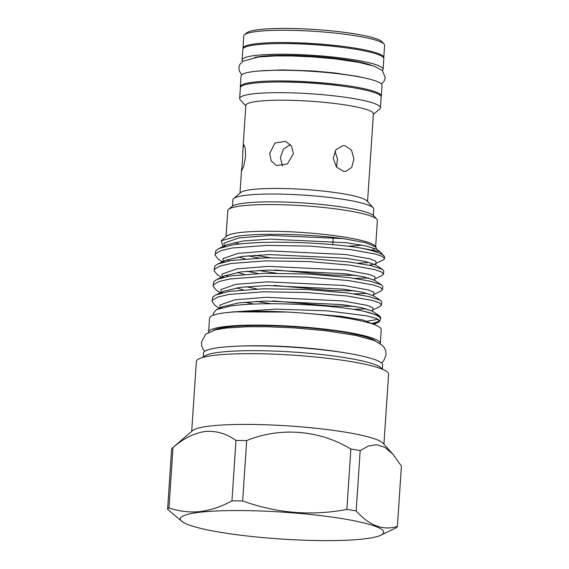 <?xml version="1.0" encoding="UTF-8"?>
<svg xmlns="http://www.w3.org/2000/svg" width="569" height="569" viewBox="0 0 569 569"><rect width="100%" height="100%" fill="white"/><g stroke="black" fill="none" stroke-linecap="round" stroke-linejoin="round"><path stroke-width="0.85" d="M243.02 48.664A70.549 9.324 3.8 0 1 242.984 48.251A70.549 9.324 3.8 0 1 282.174 42.511A70.549 9.324 3.8 0 1 355.618 48.209A70.549 9.324 3.8 0 1 383.769 57.597A70.549 9.324 3.8 0 1 383.677 58.002M242.984 48.251L243.795 35.982A70.549 9.324 3.8 0 1 244.506 34.78A70.549 9.324 3.8 0 1 356.436 35.939A70.549 9.324 3.8 0 1 384.039 44.048A70.549 9.324 3.8 0 1 384.587 45.328L383.769 57.597M244.506 34.78L246.782 32.824A68.394 9.04 3.8 0 1 355.284 33.948A68.394 9.04 3.8 0 1 382.048 41.814L384.039 44.048M346.094 47.846A63.572 8.4 -176.2 0 0 281.619 43.564M382.375 70.556A70.656 9.339 -176.2 0 0 383.101 69.347L383.812 58.678A70.656 9.339 -176.2 0 0 335.895 46.601A70.656 9.339 -176.2 0 0 256.904 44.695A70.656 9.339 -176.2 0 0 242.807 49.311L242.095 59.98A70.656 9.339 -176.2 0 0 242.657 61.281M383.101 69.347A70.656 9.339 -176.2 0 0 335.191 57.27A70.656 9.339 -176.2 0 0 256.192 55.364A70.656 9.339 -176.2 0 0 242.095 59.98M370.86 65.136A63.572 8.4 -176.2 0 0 261.854 56.303A63.572 8.4 -176.2 0 0 254.791 57.426M345.077 86.488A63.572 8.4 -176.2 0 0 277.516 82M381.109 96.666A70.656 9.339 -176.2 0 0 381.33 96.019L382.041 85.35A70.656 9.339 -176.2 0 0 334.124 73.273A70.656 9.339 -176.2 0 0 255.132 71.374A70.656 9.339 -176.2 0 0 241.036 75.983L240.324 86.652A70.656 9.339 -176.2 0 0 240.452 87.32M381.33 96.019A70.656 9.339 -176.2 0 0 333.42 83.949A70.656 9.339 -176.2 0 0 254.421 82.043A70.656 9.339 -176.2 0 0 240.324 86.652M242.522 159.384L243.013 147.869L243.831 144.775L245.218 148.089L245.616 156.183L243.703 166.304L241.733 170.579L242.522 159.384M367.56 201.54L373.385 113.871A63.913 8.443 3.8 0 0 347.879 105.357A63.913 8.443 3.8 0 0 281.342 100.201A63.913 8.443 3.8 0 0 245.836 105.4L243.013 147.869M232.501 206.042L232.92 199.755A70.549 9.324 3.8 0 1 233.631 198.56L240.616 192.55A63.913 8.443 3.8 0 1 342.019 193.595A63.913 8.443 3.8 0 1 367.033 200.942L373.164 207.827A70.549 9.324 3.8 0 1 373.712 209.108L373.292 215.395M345.198 145.742L351.521 150.18L353.925 158.915L351.734 167.435L345.746 171.411L343.498 171.347L336.464 166.98L333.199 158.36L335.902 149.782L342.872 145.685L345.198 145.742M290.389 144.633L283.412 149.078L280.389 157.528L282.48 165.992M269.67 153.495L274.934 143.032L285.631 141.304L291.492 146.112L293.426 153.701L287.466 163.908L276.52 165.536L271.235 160.935L269.67 153.495M233.631 198.56A70.549 9.324 3.8 0 1 345.554 199.712A70.549 9.324 3.8 0 1 373.164 207.827M245.801 105.962L240.196 99.675A70.549 9.324 3.8 0 1 239.649 98.394A70.549 9.324 3.8 0 1 278.838 92.662A70.549 9.324 3.8 0 1 352.289 98.352A70.549 9.324 3.8 0 1 380.441 107.747A70.549 9.324 3.8 0 1 379.729 108.942L373.349 114.433M239.649 98.394L240.36 87.726A70.549 9.324 3.8 0 1 279.55 81.993A70.549 9.324 3.8 0 1 352.993 87.683A70.549 9.324 3.8 0 1 381.152 97.079L380.441 107.747M383.94 444.161L388.577 374.267A96.332 12.731 -176.2 0 0 323.256 357.809A96.332 12.731 -176.2 0 0 215.559 355.212A96.332 12.731 -176.2 0 0 196.341 361.5L191.696 431.387M397.397 526.439C383.086 530.834 369.345 525.664 356.173 510.941A115.429 15.249 3.8 0 0 346.862 509.404C311.656 516.133 276.925 513.309 242.664 500.94A115.429 15.249 3.8 0 0 231.96 500.848C221.384 506.652 210.729 510.237 199.996 511.602C189.385 512.641 179.05 511.403 168.986 507.882L172.997 447.511A115.429 15.249 -176.2 0 0 172.492 447.895L192.607 430.605A96.332 12.731 3.8 0 1 210.864 425.953A96.332 12.731 3.8 0 1 312.409 427.902A96.332 12.731 3.8 0 1 383.136 443.258L392.88 454.197L401.408 466.068L397.397 526.439A115.429 15.249 3.8 0 1 396.003 527.883L380.746 535.258A101.943 13.471 3.8 0 1 363.356 538.992A101.943 13.471 3.8 0 1 260.815 537.399A101.943 13.471 3.8 0 1 182.805 522.107A101.943 13.471 3.8 0 1 200.608 512.171A101.943 13.471 3.8 0 1 325.553 516.225A101.943 13.471 3.8 0 1 380.746 535.258M382.254 369.196L382.126 368.932A89.802 11.864 -176.2 0 0 318.142 354.167A89.802 11.864 -176.2 0 0 221.035 352.097A89.802 11.864 -176.2 0 0 203.439 357.069L203.275 357.304M382.368 369.245L382.645 365.092A89.802 11.864 -176.2 0 0 321.748 349.743A89.802 11.864 -176.2 0 0 221.348 347.325A89.802 11.864 -176.2 0 0 203.432 353.185L203.154 357.339M172.997 447.511C183.503 438.443 194.278 433.094 205.317 431.458C216.312 430.641 226.526 433.642 235.971 440.477A115.429 15.249 -176.2 0 1 246.676 440.57C280.183 426.864 319.287 429.88 350.867 449.033A115.429 15.249 -176.2 0 1 360.184 450.57L368.392 446.018L376.728 444.695L385.042 447.447L392.88 454.197M380.284 343.64A86.033 11.366 -176.2 0 0 380.298 343.498A86.033 11.366 -176.2 0 0 321.962 328.804A86.033 11.366 -176.2 0 0 225.779 326.478A86.033 11.366 -176.2 0 0 208.617 332.097A86.033 11.366 -176.2 0 0 208.61 332.239M380.298 343.498L381.216 329.629A86.033 11.366 -176.2 0 0 322.879 314.934A86.033 11.366 -176.2 0 0 226.704 312.609A86.033 11.366 -176.2 0 0 209.534 318.227L208.617 332.097M346.023 353A82.725 10.932 -176.2 0 0 241.334 346.052M213.574 330.326A82.725 10.932 3.8 0 1 228.418 326.919A82.725 10.932 3.8 0 1 313.27 328.356A82.725 10.932 3.8 0 1 375.618 341.094M375.654 246.612L377.375 220.601A74.973 9.908 -176.2 0 0 376.799 219.243L373.805 215.886A71.737 9.481 -176.2 0 0 321.136 204.449A71.737 9.481 -176.2 0 0 245.516 202.998A71.737 9.481 -176.2 0 0 231.924 206.462L228.518 209.392A74.973 9.908 -176.2 0 0 227.764 210.665L226.035 236.676M376.799 219.243A74.973 9.908 -176.2 0 0 321.755 207.287A74.973 9.908 -176.2 0 0 242.721 205.772A74.973 9.908 -176.2 0 0 228.518 209.392M372.759 249.713A74.973 9.908 -176.2 0 0 374.907 248.497M376.514 248.518L375.028 245.915A74.973 9.908 -176.2 0 0 319.984 233.966A74.973 9.908 -176.2 0 0 240.95 232.444A74.973 9.908 -176.2 0 0 226.747 236.064L221.234 240.801L222.849 246.021L223.902 246.697M376.024 247.031L365.398 242.629L342.879 238.567C310.24 234.144 260.915 232.778 237.117 236.249L221.234 240.801M360.526 247.999L380.078 251.669L384.004 255.986A84.681 11.188 -176.2 0 0 360.526 247.999C338.64 244.201 296.926 241.59 266.776 242.366C253.319 242.622 241.818 243.504 232.28 244.99L218.887 248.518L226.611 244.855L223.852 246.761M375.32 263.767L383.997 259.528L384.658 257.522A84.681 11.188 -176.2 0 0 384.004 255.986M384.587 258.582L382.432 256.42L375.64 254.087L350.639 249.627L309.963 246.107L266.577 245.388L232.081 248.02L221.078 250.58L215.701 253.632L215.082 255.09L218.247 259.172L222.877 262.174M214.051 270.56L214.876 266.072L217.856 263.988L231.256 260.46L265.751 257.835L309.138 258.546L349.814 262.074L370.988 265.609L382.489 269.365L383.762 271.022L383.556 274.052L381.408 271.897L374.608 269.557L349.608 265.097L308.931 261.576L265.545 260.858L231.057 263.49L220.047 266.05L214.677 269.101L214.051 270.56L217.216 274.642L221.846 277.644M355.12 278.426L368.356 277.928M374.288 279.237L382.012 275.581L383.556 274.052M213.026 286.029L213.844 281.548L216.832 279.457L230.225 275.929L264.72 273.305L308.106 274.023L348.783 277.544L369.957 281.079L381.458 284.834L382.731 286.492L382.532 289.521L380.377 287.366L373.584 285.026L348.584 280.567L307.907 277.046L264.521 276.335L230.025 278.959L219.022 281.52L213.645 284.571L213.026 286.029L216.192 290.112L220.822 293.113M373.264 294.714L380.988 291.051L382.532 289.521M211.995 301.506L212.82 297.018L215.8 294.927L229.2 291.406L263.696 288.775L307.082 289.493L347.759 293.014L368.932 296.549L380.433 300.304L381.707 301.961L381.5 304.991L379.352 302.836L372.553 300.496L347.552 296.044L306.876 292.516L263.49 291.805L229.001 294.429L217.991 296.99L212.621 300.041L211.995 301.499L215.16 305.581L219.549 308.419M353.399 309.365L366.301 308.867M372.233 310.183L379.957 306.52L381.5 304.991M356.18 275.389L332.645 275.055L274.898 269.948M229.307 260.794L226.604 259.884M215.082 255.09L215.9 250.602L218.887 248.518M223.453 261.783L223.866 261.953M258.127 270.424L276.299 273.198M355.156 290.859L331.613 290.524L273.874 285.418M228.283 276.264L225.573 275.353M222.422 277.252L222.842 277.423M354.089 293.896L365.732 293.504M354.124 306.328L330.589 305.994L272.843 300.894M221.398 292.722L221.81 292.893M256.071 301.364L271.449 303.754M372.318 323.669L378.485 322.203L379.743 321.179L376.863 318.562L366.365 315.774L327.068 310.838L276.356 309.131L233.56 311.876A81.232 10.733 -176.2 0 0 230.609 312.175A81.232 10.733 -176.2 0 0 228.745 312.395M213.61 315.119L213.176 313.647L216.44 309.614L229.328 306.264C259.649 301.115 332.111 304.458 363.427 311.108L379.402 315.774L380.675 317.438L380.569 319.095A84.681 11.188 -176.2 0 0 363.427 311.108M333.206 237.565L332.737 244.634M361.109 245.232A74.973 9.908 3.8 0 1 347.595 246.192M234.2 242.486A74.973 9.908 -176.2 0 0 239.535 244.009M233.56 311.876L287.309 312.061M372.034 323.348A84.681 11.188 -176.2 0 0 379.743 320.503M379.743 321.179L380.433 319.629A84.681 11.188 -176.2 0 0 380.569 319.095M378.385 319.28L367.318 321.172M254.578 255.232L270.439 257.757M357.652 263.184L367.531 262.7M182.805 522.107L167.592 509.319A115.429 15.249 3.8 0 1 168.986 507.882M346.862 509.404L350.867 449.033M360.184 450.57L356.173 510.941M167.592 509.319L171.603 448.948A115.429 15.249 -176.2 0 1 172.492 447.895M231.96 500.848L235.971 440.477M246.676 440.57L242.664 500.94M336.542 167.08L337.467 158.787L334.963 151.169M380.078 251.669L376.344 249.243L365.917 245.9L346.542 242.743L270.069 239.115L243.233 240.95L226.611 244.855L224.414 246.434M238.276 256.996L245.09 258.838M382.489 269.365L375.312 264.72L364.885 261.37L345.518 258.212L269.037 254.592L242.202 256.427L225.58 260.332L222.828 262.231M237.245 272.466L244.058 274.308M381.458 284.834L374.288 280.19L363.861 276.84L344.487 273.682L268.013 270.062L241.178 271.897L224.556 275.801L221.796 277.7M236.22 287.935L243.034 289.777M380.433 300.304L373.257 295.66L362.83 292.31L343.463 289.152L266.989 285.531L240.146 287.366L223.525 291.271L220.772 293.17M379.402 315.774L372.233 311.129L361.806 307.779L342.431 304.621L265.958 301.001L239.122 302.836L222.5 306.741L220.125 308.242M342.879 238.567L270.311 235.424L238.93 237.927L224.03 243.148L224.179 246.413M247.977 255.773L258.952 258.027M369.196 265.225L374.31 264.165M375.682 263.582L376.123 263.283L375.91 261.271L370.412 258.98L345.76 254.514L269.286 250.893L237.906 253.397L222.998 258.618L223.148 261.889M246.953 271.242L257.921 273.497M374.651 279.052L375.092 278.753L374.879 276.74L369.381 274.45L344.736 269.983L268.262 266.363L236.875 268.867L221.974 274.094L222.123 277.359M245.922 286.712L256.896 288.967M373.627 294.522L374.068 294.223L373.854 292.21L368.356 289.92L343.704 285.453L267.231 281.833L235.851 284.344L220.943 289.564L221.099 292.829M244.898 302.182L253.987 304.088M372.595 309.991L373.036 309.7L372.83 307.68L367.325 305.389L342.68 300.923L266.207 297.303L234.819 299.813L219.918 305.034L220.047 308.27M372.482 323.953L363.52 320.127L341.649 316.4L307.836 313.469M241.761 74.767L239.343 71.146L238.88 67.732L239.769 64.574L242.593 61.324L258.333 56.971L275.552 55.94L291.755 55.961L312.509 56.879L335.155 58.877L358.584 62.306L374.665 66.345L382.375 70.563L385.256 77.569L384.374 80.727L381.479 84.048M259.286 70.976L282.018 69.887L312.872 70.961L334.544 72.924L357.417 76.367L364.601 77.967M204.833 351.279L203.005 348.911L201.81 346.158L201.398 342.254L205.758 334.11L215.559 329.807L226.462 328.014L246.967 326.748L267.11 326.727L294.358 327.9L325.184 330.689L355.902 335.454L374.139 340.475L382.155 345.155L384.466 347.993L385.675 350.746L386.095 354.651L383.67 360.86L381.507 363.015M216.44 309.614L222.5 306.741L220.303 308.313M215.8 294.927L223.525 291.271L221.327 292.843M216.832 279.457L224.556 275.801L222.358 277.373M217.856 263.988L225.58 260.332L223.382 261.904M376.671 249.499L376.522 248.518M375.647 264.969L375.725 263.532M374.615 280.439L374.694 279.002M373.591 295.916L373.669 294.472M372.56 311.385L372.638 309.949M373.812 324.415L378.485 322.203M240.011 193.069L241.59 169.299"/></g></svg>
